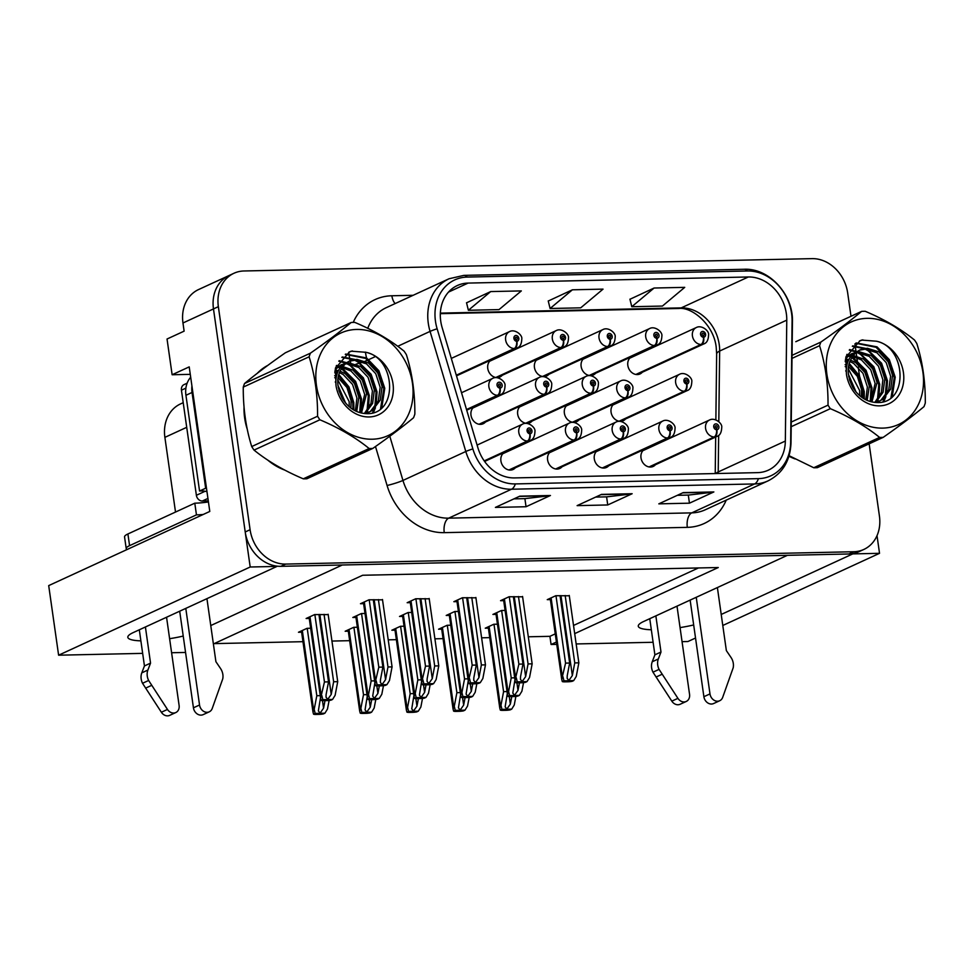 <?xml version="1.0" encoding="UTF-8"?>
<svg xmlns="http://www.w3.org/2000/svg" width="974" height="974" viewBox="0 0 974 974"><rect width="100%" height="100%" fill="white"/><g stroke="black" fill="none" stroke-linecap="round" stroke-linejoin="round"><path stroke-width="1.46" d="M680.059 627.597A38.436 7.281 171.9 0 0 693.671 624.955M551.357 451.206A9.606 7.962 65.3 0 0 547.607 459.911A9.606 7.962 65.3 0 0 559.794 468.47A9.606 7.962 65.3 0 0 562.059 466.765M598.048 450.195A9.606 7.962 65.3 0 0 594.298 458.9A9.606 7.962 65.3 0 0 606.485 467.447A9.606 7.962 65.3 0 0 608.762 465.742M644.739 449.184A9.606 7.962 65.3 0 0 641.002 457.89A9.606 7.962 65.3 0 0 653.189 466.436A9.606 7.962 65.3 0 0 655.453 464.732M504.666 452.228A9.606 7.962 65.3 0 0 500.916 460.933A9.606 7.962 65.3 0 0 513.103 469.48A9.606 7.962 65.3 0 0 515.368 467.776M521.431 405.476A9.606 7.962 65.3 0 0 517.681 414.181A9.606 7.962 65.3 0 0 529.868 422.728A9.606 7.962 65.3 0 0 532.133 421.024M568.122 404.466A9.606 7.962 65.3 0 0 564.372 413.171A9.606 7.962 65.3 0 0 576.559 421.718A9.606 7.962 65.3 0 0 578.836 420.013M614.813 403.443A9.606 7.962 65.3 0 0 611.063 412.148A9.606 7.962 65.3 0 0 623.263 420.707A9.606 7.962 65.3 0 0 625.527 419.003M474.728 406.487A9.606 7.962 65.3 0 0 470.99 415.192A9.606 7.962 65.3 0 0 483.177 423.751A9.606 7.962 65.3 0 0 485.442 422.046M491.505 359.747A9.606 7.962 65.3 0 0 487.755 368.44A9.606 7.962 65.3 0 0 499.942 376.999A9.606 7.962 65.3 0 0 502.207 375.294M538.196 358.724A9.606 7.962 65.3 0 0 534.446 367.429A9.606 7.962 65.3 0 0 546.633 375.976A9.606 7.962 65.3 0 0 548.898 374.272M584.887 357.714A9.606 7.962 65.3 0 0 581.137 366.419A9.606 7.962 65.3 0 0 593.324 374.966A9.606 7.962 65.3 0 0 595.601 373.261M631.578 356.691A9.606 7.962 65.3 0 0 627.828 365.396A9.606 7.962 65.3 0 0 640.028 373.955A9.606 7.962 65.3 0 0 642.292 372.251M169.61 638.688A38.436 7.281 171.9 0 0 183.222 636.059M190.271 374.357L172.13 374.747L167.041 339.013L184.123 331.148L182.966 322.978A36.038 29.877 65.3 0 1 198.538 289.57L229.048 275.532A36.038 29.877 65.3 0 0 213.476 308.928L250.196 567.002L276.957 566.418L133.207 632.601A38.436 7.281 171.9 0 0 127.825 637.3A38.436 7.281 171.9 0 0 140.877 640.855M172.13 374.747L189.212 366.881L209.787 511.447L48.7 585.605L58.61 655.198L250.196 567.002M722.781 625.478L879.534 553.317L877.014 535.651M682.056 641.647L687.936 641.525L695.533 638.019M721.223 614.46L852.774 553.902L879.534 553.317M210.774 625.551L342.324 564.993L787.406 555.326L643.656 621.497A38.436 7.281 171.9 0 0 638.274 626.209A38.436 7.281 171.9 0 0 651.326 629.764M185.559 652.446L171.607 652.738M142.654 653.371L58.61 655.198M574.697 633.624L718.264 567.525L362.645 575.257L213.391 643.972M556.763 644.374L551.077 644.496L556.422 642.036M653.104 642.28L576.158 643.948M554.535 450.39A9.606 7.962 65.3 0 0 552.173 450.828M601.226 449.379A9.606 7.962 65.3 0 0 598.876 449.818M647.917 448.369A9.606 7.962 65.3 0 0 645.567 448.807M507.831 451.412A9.606 7.962 65.3 0 0 505.482 451.851M524.596 404.66A9.606 7.962 65.3 0 0 522.247 405.099M571.3 403.65A9.606 7.962 65.3 0 0 568.938 404.088M617.991 402.627A9.606 7.962 65.3 0 0 615.641 403.066M477.905 405.671A9.606 7.962 65.3 0 0 475.556 406.109M494.67 358.919A9.606 7.962 65.3 0 0 492.32 359.357M541.361 357.908A9.606 7.962 65.3 0 0 539.012 358.347M588.065 356.898A9.606 7.962 65.3 0 0 585.715 357.336M634.756 355.875A9.606 7.962 65.3 0 0 632.406 356.314M175.515 512.056L164.886 437.363A36.038 29.877 -114.7 0 1 180.446 403.954L183.209 402.688M528.31 636.789L549.92 636.326L551.077 644.496M214.158 643.619L302.963 641.683M331.951 641.062L349.654 640.673M388.224 639.833L396.357 639.662M434.915 638.822L443.048 638.64M481.606 637.812L489.739 637.629M549.92 636.326L555.265 633.855M573.528 625.454L698.407 567.964M357.361 627.232L353.72 627.317L345.173 631.249L348.302 631.176M404.052 626.221L400.411 626.294L391.865 630.227L395.006 630.166M450.743 625.198L447.103 625.284L438.568 629.216L441.697 629.143M497.434 624.188L493.794 624.261L485.259 628.193L488.388 628.133M310.657 628.242L307.017 628.327L298.482 632.26L301.611 632.187M365.007 613.474L361.366 613.547L352.819 617.479L355.96 617.419M411.698 612.451L408.057 612.536L399.523 616.469L402.652 616.396M458.389 611.441L454.761 611.514L446.214 615.446L449.343 615.385M505.092 610.43L501.452 610.503L492.905 614.436L496.046 614.363M328.189 614.618L314.675 614.57L306.128 618.502L309.269 618.429M429.217 598.827L415.715 598.767L407.169 602.699L410.298 602.638M475.921 597.805L462.407 597.756L453.86 601.688L457.001 601.628M522.612 596.794L509.098 596.745L500.551 600.678L503.692 600.605M569.303 595.784L555.789 595.723L547.254 599.655L550.383 599.594M382.526 599.838L369.012 599.789L360.477 603.722L363.606 603.649M244.036 406.998A57.661 47.799 65.3 0 0 244.644 417.98A57.661 47.799 65.3 0 0 247.238 429.181M267.765 460.118A57.661 47.799 65.3 0 0 284.639 470.04M788.952 456.234A57.661 47.799 65.3 0 0 795.088 458.937M440.735 321.152A38.436 31.874 -114.7 0 1 457.342 285.528A38.436 31.874 -114.7 0 1 468.092 283.081L748.336 276.981A38.436 31.874 -114.7 0 1 786.773 320.142L785.336 441.052A38.436 31.874 -114.7 0 1 768.303 470.186A38.436 31.874 -114.7 0 1 757.541 472.633L514.467 477.917A38.436 31.874 -114.7 0 1 477.893 447.736L442.147 327.629A38.436 31.874 -114.7 0 1 440.735 321.152M435.475 321.274A44.621 36.988 65.3 0 0 437.131 328.786L472.865 448.892A44.621 36.988 65.3 0 0 515.319 483.92L758.405 478.636A44.621 36.988 65.3 0 0 790.657 441.989L792.093 321.067A44.621 36.988 65.3 0 0 747.484 270.979L467.24 277.066A44.621 36.988 65.3 0 0 435.475 321.274M850.996 316.282L847.684 293.004A36.038 29.877 65.3 0 0 812.06 258.634L244.011 270.979A36.038 29.877 65.3 0 0 233.918 273.28L229.048 275.532A36.038 29.877 65.3 0 0 213.476 308.928L245.217 531.962A36.038 29.877 65.3 0 0 280.841 566.332L848.89 553.987A36.038 29.877 65.3 0 0 858.971 551.686L863.853 549.446A36.038 29.877 65.3 0 0 879.425 516.037L869.149 443.815M654.102 288.024L631.785 306.725L662.43 306.055L684.734 287.354L654.102 288.024L629.959 299.262M490.689 291.579L468.384 310.28L499.017 309.61L521.333 290.909L490.689 291.579L466.558 302.804M572.395 289.802L550.091 308.502L580.723 307.833L603.04 289.132L572.395 289.802L548.252 301.027M267.765 365.408A57.661 47.799 65.3 0 0 257.27 373.322M233.918 273.28A36.038 29.877 65.3 0 0 218.359 306.676L250.099 529.722A36.038 29.877 65.3 0 0 285.723 564.08L853.772 551.734A36.038 29.877 65.3 0 0 863.853 549.446M862.611 397.903L861.673 391.341M860.785 385.022L858.24 367.149M857.802 364.142L856.876 357.604M856.657 356.034L856.195 352.771M856.061 351.858L854.929 343.883M550.444 495.498L526.045 506.736L495.401 507.405L519.812 496.168L550.444 495.498A9.606 5.053 -91.2 0 1 549.579 495.742L519.288 496.411M713.857 491.943L689.446 503.181L658.814 503.85L683.212 492.613L713.857 491.943A9.606 5.053 -91.2 0 1 712.992 492.199L682.701 492.856M632.15 493.721L607.739 504.958L577.107 505.628L601.518 494.39L632.15 493.721A9.606 5.053 -91.2 0 1 631.286 493.976L600.995 494.634M607.739 504.958L606.595 496.85M595.638 497.093L606.729 496.85L631.286 493.976M689.446 503.181L688.301 495.084M677.344 495.316L688.423 495.072L712.992 492.199M526.045 506.736L524.889 498.627M513.931 498.871L525.023 498.627L549.579 495.742M550.091 308.502L548.228 300.929M468.384 310.28L466.522 302.707M631.785 306.725L629.934 299.152M378.399 599.582L387.981 666.983L385.558 679.645L382.076 684.576L380.359 682.36L380.457 679.755L382.879 667.093L378.801 667.178L374.966 683.407L375.538 685.635A6.002 1.132 171.9 0 0 378.131 685.903L381.199 685.83A6.002 1.132 171.9 0 0 385.278 685.416L386.909 684.661L389.466 680.534L392.072 666.886L382.478 599.497M484.37 461.116L528.042 441.015A6.002 3.202 -94.1 0 0 530.039 433.783A3.007 2.484 65.3 0 0 529.089 427.951A3.007 2.484 65.3 0 0 529.819 433.783L529.637 432.042A1.205 0.998 -114.7 0 1 529.004 429.778A1.205 0.998 -114.7 0 1 530.014 431.957A1.205 0.998 -114.7 0 1 529.722 432.03L530.039 433.783M529.819 433.783A6.002 3.105 91.6 0 1 527.372 441.027A9.01 7.463 -114.7 0 1 518.801 432.444A9.01 7.463 -114.7 0 1 522.697 424.092C527.945 421.145 535.712 427.452 534.957 431.372C534.775 436.486 533.204 439.517 530.221 440.455A9.01 7.463 -114.7 0 1 528.042 441.015M484.212 460.897L527.372 441.027M369.207 599.789L378.801 667.178M373.286 599.692L382.879 667.093M387.981 666.983L392.072 666.886M376.183 680.826L377.169 684.88L386.909 684.661M377.169 684.88L375.538 685.635M324.05 614.363L333.644 681.751L331.221 694.425L327.739 699.344L326.01 697.128L326.107 694.535L328.53 681.861L324.452 681.958L320.616 698.188L321.189 700.403A6.002 1.132 171.9 0 0 323.782 700.671L326.85 700.61A6.002 1.132 171.9 0 0 330.929 700.196L332.56 699.442L335.117 695.314L337.722 681.666L328.141 614.277M466.595 409.786L498.116 395.286A6.002 3.202 -94.1 0 0 500.112 388.054A3.007 2.484 65.3 0 0 499.163 382.21A3.007 2.484 65.3 0 0 499.881 388.054L499.699 386.301A1.205 0.998 -114.7 0 1 499.078 384.048A1.205 0.998 -114.7 0 1 500.088 386.228A1.205 0.998 -114.7 0 1 499.796 386.301L500.112 388.054M499.881 388.054A6.002 3.105 91.6 0 1 497.446 395.298A9.01 7.463 -114.7 0 1 488.875 386.702A9.01 7.463 -114.7 0 1 492.759 378.35C498.018 375.416 505.786 381.723 505.031 385.631C504.849 390.757 503.278 393.788 500.295 394.726A9.01 7.463 -114.7 0 1 498.116 395.286M466.522 409.53L497.446 395.298M314.858 614.557L324.452 681.958M318.948 614.472L328.53 681.861M333.644 681.751L337.722 681.666M321.834 695.594L322.82 699.649L332.56 699.442M322.82 699.649L321.189 700.403M325.012 700.647L323.563 708.183L320.081 713.114L318.364 710.898L320.519 697.53M456.38 375.465L514.881 348.534A6.002 3.202 -94.1 0 0 516.877 341.302A3.007 2.484 65.3 0 0 515.928 335.47A3.007 2.484 65.3 0 0 516.646 341.302L516.463 339.549A1.205 0.998 -114.7 0 1 515.843 337.296A1.205 0.998 -114.7 0 1 516.853 339.476A1.205 0.998 -114.7 0 1 516.561 339.549L516.877 341.302M516.646 341.302A6.002 3.105 91.6 0 1 514.211 348.546A9.01 7.463 -114.7 0 1 505.64 339.95A9.01 7.463 -114.7 0 1 509.524 331.61C514.783 328.664 522.551 334.971 521.796 338.891C521.614 344.005 520.043 347.036 517.06 347.974A9.01 7.463 -114.7 0 1 514.881 348.534M456.307 375.197L514.211 348.546M307.212 628.327L316.806 695.716L314.188 709.364L315.174 713.418L324.914 713.199L327.471 709.072L329.115 700.452M314.188 709.364L312.971 711.957L313.543 714.173A6.002 1.132 171.9 0 0 316.136 714.441L319.204 714.368A6.002 1.132 171.9 0 0 323.283 713.954L324.914 713.199M316.806 695.716L320.251 695.643M315.174 713.418L313.543 714.173M147.89 670.051L141.79 672.864L144.444 665.936L150.544 663.124L147.89 670.051A12.017 9.959 65.3 0 0 148.632 680.473L167.467 709.437A7.67 6.355 -114.7 0 0 175.795 712.554A7.67 6.355 -114.7 0 0 179.106 705.444L166.554 617.236M191.927 385.911A24.021 19.918 65.3 0 0 192.036 392.473L205.66 488.23A24.021 19.918 -114.7 0 1 206.476 488.144M190.685 377.23A24.021 19.918 65.3 0 0 185.937 395.286L199.56 491.03L205.66 488.23M206.975 491.7A24.021 19.918 65.3 0 0 199.56 491.03M203.237 514.467A24.021 4.553 -8.1 0 1 196.456 514.869L194.788 503.181A24.021 4.553 171.9 0 0 208.436 501.951M194.788 503.181L127.911 533.971A24.021 4.553 171.9 0 0 124.55 536.918L126.218 548.593A24.021 4.553 171.9 0 0 127.022 549.543M196.456 514.869L129.579 545.647A24.021 4.553 171.9 0 0 126.218 548.593M185.791 608.385L199.536 705.006A7.67 6.355 -114.7 0 0 209.264 711.824A7.67 6.355 -114.7 0 0 212.235 708.463L222.742 678.866A12.017 9.959 65.3 0 0 220.514 668.468L215.911 661.699L206.938 598.657M199.536 705.006L193.436 707.806A7.67 6.355 65.3 0 0 203.164 714.636L209.264 711.824M193.436 707.806L179.691 611.197M144.444 665.936L139.306 629.788M145.406 626.976L150.544 663.124M141.79 672.864A12.017 9.959 65.3 0 0 142.533 683.285L161.367 712.25A7.67 6.355 65.3 0 0 169.695 715.366L175.795 712.554M142.533 683.285L148.632 680.473M145.601 688.143L151.701 685.343M425.09 598.572L434.684 665.96L432.261 678.635L428.767 683.553L427.05 681.337L427.148 678.744L429.571 666.07L425.492 666.167L421.657 682.397L422.229 684.612A6.002 1.132 171.9 0 0 424.822 684.88L427.89 684.819A6.002 1.132 171.9 0 0 431.969 684.405L433.6 683.651L436.157 679.523L438.763 665.875L429.169 598.474M509.451 470.052L574.733 440.005A6.002 3.202 -94.1 0 0 576.73 432.773A3.007 2.484 65.3 0 0 575.792 426.929A3.007 2.484 65.3 0 0 576.511 432.773L576.328 431.019A1.205 0.998 -114.7 0 1 575.707 428.767A1.205 0.998 -114.7 0 1 576.705 430.946A1.205 0.998 -114.7 0 1 576.413 431.019L576.73 432.773M576.511 432.773A6.002 3.105 91.6 0 1 574.063 440.017A9.01 7.463 -114.7 0 1 565.492 431.421A9.01 7.463 -114.7 0 1 569.388 423.069C574.636 420.135 582.403 426.442 581.648 430.362C581.478 435.475 579.895 438.507 576.925 439.444A9.01 7.463 -114.7 0 1 574.733 440.005M508.964 469.979L574.063 440.017M415.898 598.767L425.492 666.167M419.977 598.681L429.571 666.07M434.684 665.96L438.763 665.875M422.874 679.803L423.86 683.858L433.6 683.651M423.86 683.858L422.229 684.612M471.781 597.549L481.375 664.95L478.952 677.612L475.47 682.543L473.741 680.327L473.839 677.721L476.274 665.059L472.183 665.145L468.348 681.386L468.92 683.602A6.002 1.132 171.9 0 0 471.513 683.87L474.582 683.809A6.002 1.132 171.9 0 0 478.66 683.395L480.292 682.64L482.848 678.501L485.466 664.865L475.872 597.464M556.154 469.042L621.424 438.982A6.002 3.202 -94.1 0 0 623.421 431.75A3.007 2.484 65.3 0 0 622.483 425.918A3.007 2.484 65.3 0 0 623.202 431.762L623.019 430.009A1.205 0.998 -114.7 0 1 622.398 427.744A1.205 0.998 -114.7 0 1 623.397 429.936A1.205 0.998 -114.7 0 1 623.104 430.009L623.421 431.75M623.202 431.762A6.002 3.105 91.6 0 1 620.755 439.006A9.01 7.463 -114.7 0 1 612.183 430.411A9.01 7.463 -114.7 0 1 616.079 422.059C621.327 419.124 629.107 425.431 628.352 429.339C628.169 434.465 626.586 437.496 623.616 438.422A9.01 7.463 -114.7 0 1 621.424 438.982M555.667 468.969L620.755 439.006M462.589 597.756L472.183 665.145M466.68 597.659L476.274 665.059M481.375 664.95L485.466 664.865M469.578 678.793L470.564 682.847L480.292 682.64M470.564 682.847L468.92 683.602M518.472 596.538L528.066 663.939L525.643 676.601L522.161 681.532L520.433 679.316L520.542 676.711L522.965 664.049L518.874 664.134L515.039 680.363L515.611 682.591A6.002 1.132 171.9 0 0 518.217 682.859L521.273 682.786A6.002 1.132 171.9 0 0 525.351 682.372L526.995 681.617L529.539 677.49L532.157 663.842L522.563 596.453M602.845 468.019L668.115 437.971A6.002 3.202 -94.1 0 0 670.124 430.739A3.007 2.484 65.3 0 0 669.175 424.908A3.007 2.484 65.3 0 0 669.893 430.739L669.71 428.986A1.205 0.998 -114.7 0 1 669.089 426.734A1.205 0.998 -114.7 0 1 670.1 428.913A1.205 0.998 -114.7 0 1 669.808 428.986L670.124 430.739M669.893 430.739A6.002 3.105 91.6 0 1 667.458 437.983A9.01 7.463 -114.7 0 1 658.887 429.4A9.01 7.463 -114.7 0 1 662.77 421.048C668.03 418.102 675.798 424.408 675.043 428.329C674.86 433.442 673.29 436.474 670.307 437.411A9.01 7.463 -114.7 0 1 668.115 437.971M602.358 467.946L667.458 437.983M509.28 596.733L518.874 664.134M513.371 596.648L522.965 664.049M528.066 663.939L532.157 663.842M516.269 677.782L517.255 681.837L526.995 681.617M517.255 681.837L515.611 682.591M565.176 595.528L574.757 662.917L572.335 675.579L568.853 680.509L567.136 678.294L567.233 675.7L569.656 663.026L565.565 663.124L561.73 679.353L562.315 681.569A6.002 1.132 171.9 0 0 564.908 681.837L567.976 681.776A6.002 1.132 171.9 0 0 572.055 681.362L573.686 680.607L576.243 676.48L578.848 662.831L569.254 595.431M649.536 467.009L714.819 436.961A6.002 3.202 -94.1 0 0 716.815 429.729A3.007 2.484 65.3 0 0 715.866 423.885A3.007 2.484 65.3 0 0 716.596 429.729L716.414 427.976A1.205 0.998 -114.7 0 1 715.78 425.723A1.205 0.998 -114.7 0 1 716.791 427.903A1.205 0.998 -114.7 0 1 716.499 427.976L716.815 429.729M716.596 429.729A6.002 3.105 91.6 0 1 714.149 436.973A9.01 7.463 -114.7 0 1 705.578 428.377A9.01 7.463 -114.7 0 1 709.474 420.025C714.721 417.091 722.489 423.398 721.734 427.306C721.551 432.432 719.981 435.463 716.998 436.401A9.01 7.463 -114.7 0 1 714.819 436.961M649.049 466.936L714.149 436.973M555.984 595.723L565.565 663.124M560.062 595.638L569.656 663.026M574.757 662.917L578.848 662.831M562.96 676.76L563.946 680.814L573.686 680.607M563.946 680.814L562.315 681.569M379.349 685.879L377.912 693.403L374.43 698.334L372.701 696.118L374.868 682.75M479.525 424.311L544.807 394.263A6.002 3.202 -94.1 0 0 546.804 387.031A3.007 2.484 65.3 0 0 545.866 381.199A3.007 2.484 65.3 0 0 546.584 387.043L546.402 385.29A1.205 0.998 -114.7 0 1 545.769 383.026A1.205 0.998 -114.7 0 1 546.779 385.205A1.205 0.998 -114.7 0 1 546.487 385.29L546.804 387.031M546.584 387.043A6.002 3.105 91.6 0 1 544.137 394.275A9.01 7.463 -114.7 0 1 535.566 385.692A9.01 7.463 -114.7 0 1 539.462 377.34C544.709 374.406 552.477 380.712 551.722 384.62C551.552 389.746 549.969 392.766 546.998 393.703A9.01 7.463 -114.7 0 1 544.807 394.263M479.038 424.25L544.137 394.275M361.549 613.547L371.143 680.936L368.537 694.584L369.523 698.638L379.263 698.431L381.808 694.292L383.464 685.672M368.537 694.584L367.308 697.177L367.88 699.393A6.002 1.132 171.9 0 0 370.485 699.661L373.541 699.6A6.002 1.132 171.9 0 0 377.62 699.186L379.263 698.431M371.143 680.936L374.6 680.863M369.523 698.638L367.88 699.393M426.052 684.856L424.603 692.392L421.121 697.323L419.404 695.107L421.559 681.739M526.216 423.3L591.498 393.252A6.002 3.202 -94.1 0 0 593.495 386.021A3.007 2.484 65.3 0 0 592.557 380.189A3.007 2.484 65.3 0 0 593.276 386.021L593.093 384.267A1.205 0.998 -114.7 0 1 592.472 382.015A1.205 0.998 -114.7 0 1 593.47 384.194A1.205 0.998 -114.7 0 1 593.178 384.267L593.495 386.021M593.276 386.021A6.002 3.105 91.6 0 1 590.828 393.265A9.01 7.463 -114.7 0 1 582.257 384.669A9.01 7.463 -114.7 0 1 586.153 376.329C591.401 373.383 599.18 379.69 598.413 383.61C598.243 388.723 596.66 391.755 593.69 392.692A9.01 7.463 -114.7 0 1 591.498 393.252M525.729 423.227L590.828 393.265M408.252 612.524L417.834 679.925L415.228 693.573L416.215 697.628L425.955 697.408L428.499 693.281L430.155 684.661M415.228 693.573L413.999 696.154L414.583 698.382A6.002 1.132 171.9 0 0 417.176 698.65L420.232 698.577A6.002 1.132 171.9 0 0 424.311 698.163L425.955 697.408M417.834 679.925L421.292 679.852M416.215 697.628L414.583 698.382M472.743 683.845L471.306 691.382L467.812 696.3L466.096 694.085L468.251 680.729M572.919 422.29L625.99 397.855A6.002 3.202 -94.1 0 0 627.986 390.623A3.007 2.484 65.3 0 0 627.049 384.791A3.007 2.484 65.3 0 0 627.767 390.623L627.585 388.869A1.205 0.998 -114.7 0 1 626.964 386.617A1.205 0.998 -114.7 0 1 627.962 388.796A1.205 0.998 -114.7 0 1 627.67 388.869L627.986 390.623M627.767 390.623A6.002 3.105 91.6 0 1 625.32 397.867A9.01 7.463 -114.7 0 1 616.749 389.283A9.01 7.463 -114.7 0 1 620.645 380.931C625.892 377.985 633.66 384.292 632.905 388.212C632.735 393.326 631.152 396.357 628.181 397.295A9.01 7.463 -114.7 0 1 625.99 397.855M572.432 422.217L625.32 397.867M454.943 611.514L464.537 678.915L461.919 692.551L462.906 696.605L472.646 696.398L475.202 692.271L476.846 683.651M461.919 692.551L460.702 695.144L461.274 697.36A6.002 1.132 171.9 0 0 463.868 697.628L466.936 697.567A6.002 1.132 171.9 0 0 471.014 697.153L472.646 696.398M464.537 678.915L467.983 678.829M462.906 696.605L461.274 697.36M519.434 682.823L517.998 690.359L514.516 695.29L512.787 693.074L514.954 679.706M619.61 421.267L684.892 391.219A6.002 3.202 -94.1 0 0 686.889 383.987A3.007 2.484 65.3 0 0 685.939 378.156A3.007 2.484 65.3 0 0 686.658 383.987L686.475 382.246A1.205 0.998 -114.7 0 1 685.854 379.982A1.205 0.998 -114.7 0 1 686.865 382.161A1.205 0.998 -114.7 0 1 686.573 382.234L686.889 383.987M686.658 383.987A6.002 3.105 91.6 0 1 684.223 391.231A9.01 7.463 -114.7 0 1 675.652 382.648A9.01 7.463 -114.7 0 1 679.535 374.296C684.795 371.35 692.563 377.656 691.808 381.577C691.625 386.702 690.055 389.722 687.072 390.659A9.01 7.463 -114.7 0 1 684.892 391.219M619.123 421.206L684.223 391.231M501.634 610.503L511.228 677.892L508.611 691.54L509.597 695.594L519.337 695.387L521.894 691.248L523.537 682.628M508.611 691.54L507.393 694.133L507.965 696.349A6.002 1.132 171.9 0 0 510.559 696.617L513.627 696.544A6.002 1.132 171.9 0 0 517.705 696.13L519.337 695.387M511.228 677.892L514.674 677.819M509.597 695.594L507.965 696.349M371.703 699.636L370.266 707.173L366.772 712.091L365.055 709.876L367.21 696.52M496.29 377.571L561.572 347.511A6.002 3.202 -94.1 0 0 563.569 340.279A3.007 2.484 65.3 0 0 562.631 334.447A3.007 2.484 65.3 0 0 563.349 340.291L563.167 338.538A1.205 0.998 -114.7 0 1 562.534 336.274A1.205 0.998 -114.7 0 1 563.544 338.465A1.205 0.998 -114.7 0 1 563.252 338.538L563.569 340.279M563.349 340.291A6.002 3.105 91.6 0 1 560.902 347.535A9.01 7.463 -114.7 0 1 552.331 338.94A9.01 7.463 -114.7 0 1 556.227 330.588C561.474 327.654 569.242 333.96 568.487 337.868C568.317 342.994 566.734 346.026 563.763 346.963A9.01 7.463 -114.7 0 1 561.572 347.511M495.803 377.498L560.902 347.535M353.903 627.305L363.497 694.706L360.879 708.341L361.865 712.396L371.605 712.189L374.162 708.061L375.806 699.442M360.879 708.341L359.662 710.935L360.234 713.151A6.002 1.132 171.9 0 0 362.827 713.418L365.895 713.358A6.002 1.132 171.9 0 0 369.974 712.944L371.605 712.189M363.497 694.706L366.942 694.632M361.865 712.396L360.234 713.151M418.394 698.626L416.957 706.15L413.475 711.081L411.746 708.865L413.913 695.497M542.981 376.548L608.263 346.501A6.002 3.202 -94.1 0 0 610.26 339.269A3.007 2.484 65.3 0 0 609.322 333.437A3.007 2.484 65.3 0 0 610.041 339.269L609.858 337.528A1.205 0.998 -114.7 0 1 609.237 335.263A1.205 0.998 -114.7 0 1 610.235 337.442A1.205 0.998 -114.7 0 1 609.943 337.515L610.26 339.269M610.041 339.269A6.002 3.105 91.6 0 1 607.593 346.513A9.01 7.463 -114.7 0 1 599.022 337.929A9.01 7.463 -114.7 0 1 602.918 329.577C608.166 326.631 615.945 332.938 615.191 336.858C615.008 341.971 613.425 345.003 610.454 345.94A9.01 7.463 -114.7 0 1 608.263 346.501M542.506 376.488L607.593 346.513M400.594 626.294L410.188 693.683L407.582 707.331L408.569 711.385L418.309 711.178L420.853 707.039L422.509 698.419M407.582 707.331L406.353 709.924L406.925 712.14A6.002 1.132 171.9 0 0 409.518 712.408L412.586 712.347A6.002 1.132 171.9 0 0 416.665 711.933L418.309 711.178M410.188 693.683L413.646 693.61M408.569 711.385L406.925 712.14M465.097 697.603L463.648 705.139L460.166 710.07L458.437 707.855L460.605 694.486M589.684 375.538L654.954 345.49A6.002 3.202 -94.1 0 0 656.951 338.258A3.007 2.484 65.3 0 0 656.013 332.414A3.007 2.484 65.3 0 0 656.732 338.258L656.549 336.505A1.205 0.998 -114.7 0 1 655.928 334.252A1.205 0.998 -114.7 0 1 656.939 336.432A1.205 0.998 -114.7 0 1 656.646 336.505L656.951 338.258M656.732 338.258A6.002 3.105 91.6 0 1 654.284 345.502A9.01 7.463 -114.7 0 1 645.725 336.907A9.01 7.463 -114.7 0 1 649.609 328.555C654.857 325.62 662.637 331.927 661.882 335.847C661.699 340.961 660.129 343.992 657.146 344.93A9.01 7.463 -114.7 0 1 654.954 345.49M589.197 375.465L654.284 345.502M447.285 625.271L456.879 692.672L454.274 706.32L455.26 710.375L465 710.156L467.544 706.028L469.2 697.408M454.274 706.32L453.044 708.902L453.616 711.13A6.002 1.132 171.9 0 0 456.222 711.397L459.278 711.324A6.002 1.132 171.9 0 0 463.356 710.91L465 710.156M456.879 692.672L460.337 692.599M455.26 710.375L453.616 711.13M511.788 696.593L510.339 704.129L506.857 709.048L505.141 706.832L507.296 693.476M636.375 374.527L701.657 344.467A6.002 3.202 -94.1 0 0 703.654 337.235A3.007 2.484 65.3 0 0 702.704 331.404A3.007 2.484 65.3 0 0 703.423 337.248L703.24 335.494A1.205 0.998 -114.7 0 1 702.619 333.23A1.205 0.998 -114.7 0 1 703.63 335.421A1.205 0.998 -114.7 0 1 703.338 335.494L703.654 337.235M703.423 337.248A6.002 3.105 91.6 0 1 700.988 344.479A9.01 7.463 -114.7 0 1 692.417 335.896A9.01 7.463 -114.7 0 1 696.3 327.544C701.56 324.61 709.328 330.917 708.573 334.825C708.39 339.95 706.82 342.97 703.837 343.907A9.01 7.463 -114.7 0 1 701.657 344.467M635.888 374.454L700.988 344.479M493.988 624.261L503.582 691.662L500.965 705.298L501.951 709.352L511.691 709.145L514.248 705.018L515.891 696.386M500.965 705.298L499.747 707.891L500.319 710.107A6.002 1.132 171.9 0 0 502.913 710.375L505.981 710.314A6.002 1.132 171.9 0 0 510.059 709.9L511.691 709.145M503.582 691.662L507.028 691.577M501.951 709.352L500.319 710.107M245.996 422.655A57.064 47.3 -114.7 0 1 245.156 417.968A57.064 47.3 -114.7 0 1 244.669 413.414M263.382 368.075A57.064 47.3 -114.7 0 1 264.928 367.32L265.598 367.015M278.99 466.972A57.064 47.3 -114.7 0 1 273.414 463.709M187.142 383.184L184.025 384.62A6.002 4.98 65.3 0 0 181.432 390.184L196.383 495.291A6.002 4.98 65.3 0 0 202.324 501.013L208.29 500.88M372.263 439.213A56.455 46.801 65.3 0 0 412.452 383.281A56.455 46.801 65.3 0 0 356.642 329.443A56.455 46.801 65.3 0 0 316.44 385.363A56.455 46.801 65.3 0 0 372.263 439.213M370.96 448.515A64.868 53.777 65.3 0 0 372.762 448.442L306.907 478.758A64.868 53.777 65.3 0 1 305.106 478.831A64.868 53.777 65.3 0 1 303.291 478.831L369.146 448.527A64.868 53.777 65.3 0 0 370.96 448.515M351.2 322.479L285.358 352.783C268.861 364.337 255.261 374.576 244.559 383.488L310.414 353.172C326.911 341.631 340.498 331.391 351.2 322.479A64.868 53.777 65.3 0 1 353.002 322.406A64.868 53.777 65.3 0 1 354.816 322.394C374.126 330.576 390.537 340.157 404.076 351.139A64.868 53.777 65.3 0 1 406.389 354.682C412.172 373.188 414.997 392.997 414.851 414.12A64.868 53.777 65.3 0 1 413.548 417.749C402.968 426.575 389.369 436.802 372.762 448.442M341.326 366.492L338.246 366.76M337.187 366.979L335.726 367.417M340.51 367.417L337.406 367.49M336.31 367.648L335.58 367.795M365.189 413.585L372.616 403.382L374.357 390.002L369.974 376.427L360.684 366.541L349.142 362.925L345.989 363.192M344.93 363.412L338.623 366.455L335.08 370.132M364.398 413.512L370.972 403.479L372.421 390.891L368.038 377.315L358.749 367.442L347.207 363.813L345.113 363.935M344.066 364.081L340.949 364.946M341.898 364.471L335.36 368.489M365.981 413.621L372.433 410.407L380.237 400.144L382.1 386.434L377.729 372.859L368.428 362.973L356.898 359.357L349.654 360.904L346.379 362.888C336.261 372.445 335.056 384.523 342.751 399.133L343.165 399.742C349.203 408.532 356.874 413.159 366.187 413.633C398.646 415.557 396.199 358.201 365.895 352.296L351.212 351.176L349.508 351.882L335.373 368.44L336.018 385.655A33.566 27.82 65.3 0 0 369.085 416.957A33.566 27.82 65.3 0 0 393.313 387.153A33.566 27.82 65.3 0 0 365.895 352.296M367.758 413L370.497 411.296L378.289 401.044L380.164 387.323L375.781 373.748L366.492 363.874L354.962 360.246L349.142 361.22M349.654 360.904L343.359 364.69M342.191 398.208L338.94 390.635M350.932 408.13L351.103 400.704L346.927 387.482L338.027 377.632M336.347 376.585L334.691 375.721M349.24 406.779L349.167 401.592L337.771 379.775M336.042 378.496L334.752 377.681M356.715 411.491L358.858 397.136L354.475 383.561L345.186 373.675L339.914 371.131M338.38 370.68L335.093 370.12M355.388 410.87L356.922 398.025L352.539 384.45L343.25 374.576L339.342 372.531M337.771 371.958L334.934 371.24M361.476 413.037L366.601 393.569L362.231 379.994L352.929 370.108L342.678 366.541M360.38 412.769L364.666 394.458L360.283 380.883L350.993 371.009L341.923 367.563M366.431 413.633L368.744 412.574M336.018 385.655C335.105 374.54 338.562 366.954 346.379 362.888M244.559 383.488A64.868 53.777 65.3 0 0 243.257 387.104C243.135 408.337 245.959 428.146 251.718 446.555A64.868 53.777 65.3 0 0 254.044 450.098C267.436 460.994 283.86 470.576 303.291 478.831M251.718 446.555L317.573 416.239A64.868 53.777 65.3 0 0 319.886 419.782L254.044 450.098M310.414 353.172A64.868 53.777 65.3 0 0 309.111 356.801L243.257 387.104M317.573 416.239C317.719 395.115 314.894 375.294 309.111 356.801M369.146 448.527C355.741 437.618 339.329 428.036 319.886 419.782M344.102 401.13L338.197 387.482M352.978 409.518L352.807 403.005L348.205 387.774L338.453 375.453M336.931 374.247L334.788 372.774M359.759 412.586L360.55 399.437L354.658 381.869L341.326 368.476M340.182 367.843L339.281 367.381M337.661 366.65L336.237 366.102M366.066 413.597L366.48 412.501M367.064 410.651L368.306 395.87L362.401 378.302L350.129 365.542L347.024 363.813M345.405 363.083L338.806 361.208M372.531 412.891L374.223 408.934M374.82 407.083L376.049 392.303L370.157 374.734L357.872 361.975L354.779 360.246M353.513 359.674L341.862 357.361M380.517 408.837L383.805 388.736L377.9 371.167L365.627 358.395L345.283 354.353M352.43 350.944L349.045 352.101M345.575 403.029L337.868 385.168M335.823 382.636L335.239 381.978M353.879 410.066L353.769 402.554L348.948 386.885L338.721 374.43M337.235 373.322L334.873 371.788M360.684 412.282L361.524 398.987L355.632 381.418L341.801 367.746M339.5 366.589L338.842 366.297M338.477 366.139L336.517 365.42M366.979 413.293L367.709 411.284M368.44 408.715L369.268 395.42L363.375 377.851L349.069 363.923M347.243 363.022L346.586 362.73M346.22 362.572L339.171 360.684M373.395 412.647L375.453 407.716M376.183 405.147L377.023 391.852L371.131 374.284L356.813 360.356M354.999 359.455L342.276 356.947M381.796 407.741L384.767 388.285L378.874 370.717L366.601 357.957L345.746 354.037M658.339 658.96L652.239 661.76L654.893 654.832L660.993 652.032L658.339 658.96A12.017 9.959 65.3 0 0 659.081 669.381L677.916 698.346A7.67 6.355 -114.7 0 0 686.244 701.463A7.67 6.355 -114.7 0 0 689.555 694.352L677.003 606.145M696.24 597.293L709.985 693.902A7.67 6.355 -114.7 0 0 719.713 700.732A7.67 6.355 -114.7 0 0 722.684 697.372L733.191 667.762A12.017 9.959 65.3 0 0 730.963 657.377L726.361 650.608L717.388 587.553M709.985 693.902L703.885 696.714A7.67 6.355 65.3 0 0 713.613 703.545L719.713 700.732M703.885 696.714L690.14 600.106M654.893 654.832L649.755 618.697M655.855 615.885L660.993 652.032M652.239 661.76A12.017 9.959 65.3 0 0 652.982 672.182L671.816 701.146A7.67 6.355 65.3 0 0 680.144 704.263L686.244 701.463M652.982 672.182L659.081 669.381M656.05 677.052L662.15 674.239M789.439 455.881A57.064 47.3 -114.7 0 1 789.11 455.71L813.74 467.739A64.868 53.777 65.3 0 0 815.555 467.739A64.868 53.777 65.3 0 0 817.356 467.666L883.211 437.35A64.868 53.777 65.3 0 1 881.409 437.423A64.868 53.777 65.3 0 1 879.595 437.423C866.19 426.527 849.778 416.945 830.335 408.678L791.192 426.697M882.712 428.11A56.455 46.801 65.3 0 0 922.902 372.19A56.455 46.801 65.3 0 0 867.079 318.34A56.455 46.801 65.3 0 0 826.889 374.272A56.455 46.801 65.3 0 0 882.712 428.11M792.045 355.34L820.863 342.081C837.36 330.527 850.947 320.3 861.649 311.376A64.868 53.777 65.3 0 1 863.451 311.303A64.868 53.777 65.3 0 1 865.265 311.303C884.575 319.484 900.987 329.066 914.525 340.048A64.868 53.777 65.3 0 1 916.838 343.579C922.621 362.084 925.446 381.905 925.3 403.029A64.868 53.777 65.3 0 1 923.997 406.645C913.417 415.484 899.818 425.711 883.211 437.35M813.74 467.739L879.595 437.423M851.775 355.4L848.695 355.668M847.636 355.887L846.175 356.314M850.959 356.326L847.855 356.399M846.759 356.557L846.029 356.703M875.638 402.493L883.065 392.279L884.806 378.91L880.423 365.335L871.133 355.449L859.592 351.833L856.438 352.101M855.379 352.32L849.072 355.364L845.529 359.041L848.829 359.576M874.847 402.42L881.421 392.376L882.87 379.799L878.487 366.224L869.198 356.338L857.656 352.722L855.562 352.832M854.515 352.99L851.398 353.854M852.347 353.379L845.809 357.397M876.43 402.53L882.882 399.303L890.686 389.052L892.549 375.343L888.178 361.768L878.877 351.882L867.347 348.266L860.103 349.812L856.828 351.797C846.71 361.354 845.505 373.432 853.2 388.029L853.614 388.65C859.652 397.429 867.323 402.055 876.637 402.53C909.095 404.466 906.648 347.109 876.344 341.204L861.661 340.072L859.957 340.778L845.822 357.348L846.467 374.552A33.566 27.82 65.3 0 0 879.534 405.854A33.566 27.82 65.3 0 0 903.762 376.049A33.566 27.82 65.3 0 0 876.344 341.204M878.207 401.909L880.946 400.204L888.738 389.941L890.613 376.232L886.23 362.657L876.941 352.771L865.411 349.155L859.592 350.129M860.103 349.812L853.808 353.599M852.64 387.116L849.389 379.543M861.381 397.039L861.552 389.612L857.376 376.39L848.476 366.541M846.796 365.493L845.14 364.629M859.689 395.675L859.616 390.501L848.22 368.683M846.491 367.393L845.201 366.589M867.164 400.387L869.307 386.045L864.924 372.47L855.635 362.584L850.363 360.039M865.837 399.766L867.371 386.934L862.988 373.359L853.699 363.472L849.791 361.439M848.22 360.855L845.383 360.149M871.925 401.945L877.05 382.478L872.68 368.903L863.378 359.016L853.127 355.449M870.829 401.665L875.115 383.366L870.732 369.791L861.442 359.905L852.372 356.46M876.88 402.542L879.193 401.483M846.467 374.552C845.554 363.448 849.011 355.863 856.828 351.797M861.649 311.376L795.807 341.691M791.253 422.071L828.022 405.147A64.868 53.777 65.3 0 0 830.335 408.678M820.863 342.081A64.868 53.777 65.3 0 0 819.56 345.697L792.008 358.383M828.022 405.147C828.168 384.024 825.343 364.203 819.56 345.697M854.551 390.026L848.646 376.378M863.427 398.427L863.256 391.913L858.654 376.67L848.902 364.349M847.38 363.156L845.237 361.671M870.208 401.495L871 388.346L865.107 370.777L851.775 357.373M850.631 356.74L849.73 356.289M848.111 355.559L846.686 355.011M876.515 402.506L876.929 401.398M877.513 399.559L878.743 384.779L872.85 367.21L860.578 354.439L857.473 352.722M855.854 351.991L849.255 350.116M882.98 401.799L884.672 397.83M885.269 395.992L886.498 381.211L880.606 363.643L868.321 350.871L865.229 349.155M863.962 348.57L852.311 346.269M890.966 397.745L894.242 377.644L888.349 360.076L876.076 347.304L855.732 343.262M862.879 339.841L859.494 340.997M856.024 391.938L848.317 374.077M846.272 371.544L845.688 370.887M864.328 398.963L864.218 391.463L859.397 375.781L849.17 363.339M847.684 362.231L845.322 360.684M871.133 401.191L871.974 387.896L866.069 370.327L852.25 356.654M849.949 355.486L849.291 355.206M848.926 355.047L846.966 354.329M877.428 402.201L878.158 400.18M878.889 397.623L879.717 384.328L873.824 366.76L859.518 352.819M857.692 351.918L857.035 351.638M856.67 351.48L849.62 349.581M883.844 401.544L885.902 396.613M886.632 394.056L887.472 380.761L881.567 363.192L867.262 349.252M865.448 348.351L852.725 345.855M892.245 396.649L895.216 377.194L889.323 359.625L877.038 346.866L856.195 342.945M182.966 322.978L218.359 306.676M164.886 437.363L186.716 427.318M786.773 320.142L719.652 351.042A38.436 31.874 65.3 0 0 719.226 344.54A38.436 31.874 65.3 0 0 681.228 307.881L440.358 313.117M718.812 421.681L719.652 351.042A21.623 6.014 -179.3 0 0 716.657 354.037L716.194 347.182C713.881 324.951 692.1 306.676 678.695 308.478A21.623 11.371 -91.2 0 0 681.228 307.881L748.336 276.981M468.092 283.081L448.478 292.103M758.405 478.636A12.017 6.319 88.8 0 1 754.606 483.944L511.52 489.228A48.055 39.837 -114.7 0 1 465.803 451.498L430.07 331.391A48.055 39.837 -114.7 0 1 428.292 323.295A48.055 39.837 -114.7 0 1 449.051 278.759L386.203 307.699A48.055 39.837 65.3 0 0 367.758 328.311M365.433 352.125A48.055 39.837 65.3 0 0 365.445 352.235A48.055 39.837 65.3 0 0 367.222 360.331L375.002 356.74M437.131 328.786A12.017 1.144 -16.6 0 0 430.07 331.391L397.745 346.281M472.865 448.892A12.017 1.144 -16.6 0 0 465.803 451.498L402.956 480.438A48.055 39.837 65.3 0 0 448.673 518.156L511.52 489.228A12.017 6.319 -91.2 0 0 515.319 483.92M768.048 480.876A48.055 39.837 -114.7 0 1 754.606 483.944L691.759 512.872A48.055 39.837 65.3 0 0 705.2 509.816L768.048 480.876C782.597 473.425 790.255 460.726 791.01 442.805L792.434 321.883C793.493 294.732 769.241 267.935 744.136 269.274L463.892 275.374A12.017 6.319 88.8 0 1 467.24 277.066M790.657 441.989A12.017 3.336 0.7 0 1 791.01 442.805M792.093 321.067A12.017 3.336 0.7 0 1 792.434 321.883M747.484 270.979A12.017 6.319 -91.2 0 0 744.136 269.274M353.221 322.394A60.059 49.796 -114.7 0 1 391.877 295.767L413.122 295.305M726.239 500.125A60.059 49.796 -114.7 0 1 687.315 527.36L444.241 532.644A60.059 49.796 -114.7 0 1 387.08 485.49L375.489 446.518M353.44 364.873A12.017 1.144 163.4 0 1 351.346 365.384A60.059 49.796 -114.7 0 1 351.005 364.215M350.677 362.998A60.059 49.796 -114.7 0 1 350.165 360.891M350.129 360.697A60.059 49.796 -114.7 0 1 348.765 352.235M250.099 529.722L245.217 531.962M285.723 564.08L280.841 566.332M853.772 551.734L848.89 553.987M389.795 436.23L402.956 480.438A12.017 1.144 163.4 0 1 387.08 485.49M444.241 532.644A12.017 6.319 -91.2 0 1 448.673 518.156L691.759 512.872A12.017 6.319 -91.2 0 0 687.315 527.36M355.973 364.191A12.017 1.144 163.4 0 0 362.973 361.987M365.14 361.196A12.017 1.144 163.4 0 0 367.222 360.331M391.877 295.767A12.017 6.319 -91.2 0 0 395.188 303.559M718.167 473.486A38.436 31.874 65.3 0 0 718.215 471.952L718.654 435.39M785.336 441.052L718.215 471.952A21.623 6.014 -179.3 0 0 715.853 473.534M374.186 599.68L385.558 679.645M364.313 601.956L375.574 681.106M319.837 614.448L331.221 694.425M309.963 616.725L321.225 695.874M322.491 700.647L323.563 708.183M302.317 630.495L313.579 709.644M185.937 395.286L192.036 392.473M129.579 545.647L127.911 533.971M167.467 709.437L161.367 712.25M420.878 598.657L432.261 678.635M411.004 600.934L422.266 680.083M467.569 597.646L478.952 677.612M457.695 599.923L468.969 679.073M514.26 596.636L525.643 676.601M504.398 598.913L515.66 678.062M560.963 595.613L572.335 675.579M551.089 597.89L562.351 677.04M376.841 685.879L377.912 693.403M356.667 615.714L367.928 694.864M423.532 684.856L424.603 692.392M403.358 614.704L414.62 693.853M470.235 683.845L471.306 691.382M450.049 613.681L461.311 692.831M516.926 682.835L517.998 690.359M496.74 612.67L508.002 691.82M369.195 699.636L370.266 707.173M349.009 629.472L360.27 708.622M415.886 698.626L416.957 706.15M395.7 628.461L406.974 707.611M462.577 697.603L463.648 705.139M442.403 627.451L453.665 706.6M509.268 696.593L510.339 704.129M489.094 626.428L500.356 705.578M202.324 501.013L207.937 498.432M196.383 495.291L205.137 491.249M181.432 390.184L185.888 388.139M677.916 698.346L671.816 701.146M463.892 275.374L449.051 278.759M715.233 473.559L715.671 437.009M715.866 419.843L716.657 354.037M678.695 308.478L440.333 313.665M477.102 445.081L522.697 424.092M484.614 461.457L530.221 440.455M363.424 602.358L374.966 683.407M461.518 392.741L492.759 378.35M466.716 410.188L500.295 394.726M309.075 617.139L320.616 698.188M451.303 358.408L509.524 331.61M456.502 375.854L517.06 347.974M301.429 630.896L312.971 711.957M502.803 453.726L569.388 423.069M510.339 470.101L576.925 439.444M410.115 601.348L421.657 682.397M549.494 452.715L616.079 422.059M557.031 469.078L623.616 438.422M456.818 600.337L468.348 681.386M596.185 451.692L662.77 421.048M603.722 468.068L670.307 437.411M503.509 599.314L515.039 680.363M642.877 450.682L709.474 420.025M650.413 467.045L716.998 436.401M550.2 598.304L561.73 679.353M472.865 407.996L539.462 377.34M480.401 424.36L546.998 393.703M355.778 616.128L367.308 697.177M519.568 406.974L586.153 376.329M527.104 423.349L593.69 392.692M402.469 615.105L413.999 696.154M566.259 405.963L620.645 380.931M573.796 422.326L628.181 397.295M449.16 614.095L460.702 695.144M612.95 404.953L679.535 374.296M620.487 421.316L687.072 390.659M495.851 613.084L507.393 694.133M489.642 361.244L556.227 330.588M497.166 377.608L563.763 346.963M348.12 629.886L359.662 710.935M536.333 360.234L602.918 329.577M543.869 376.597L610.454 345.94M394.823 628.875L406.353 709.924M583.024 359.211L649.609 328.555M590.561 375.587L657.146 344.93M441.514 627.853L453.044 708.902M629.715 358.201L696.3 327.544M637.252 374.564L703.837 343.907M488.205 626.842L499.747 707.891"/></g></svg>
